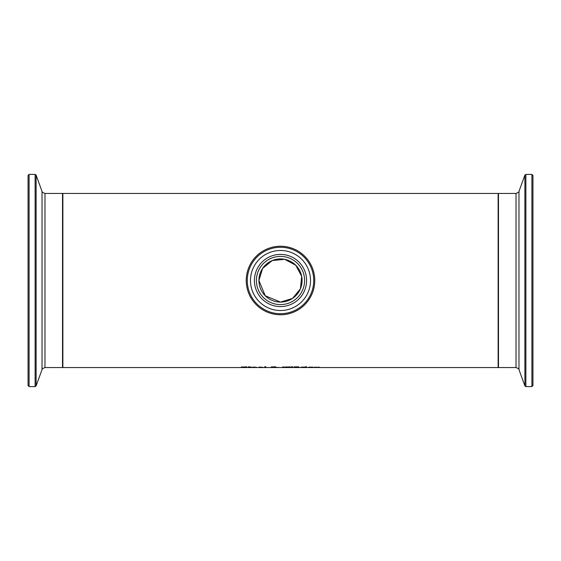 <?xml version="1.0" encoding="UTF-8"?>
<svg xmlns="http://www.w3.org/2000/svg" width="561" height="561" viewBox="0 0 561 561"><rect width="100%" height="100%" fill="white"/><g stroke="black" fill="none" stroke-linecap="round" stroke-linejoin="round"><path stroke-width="0.84" d="M257.219 367.497L252.822 367.111M252.822 367.357L257.219 367.448M253.355 367.182L256.265 367.294L253.355 367.069M242.408 366.915L241.889 366.887M246.714 367.02L242.408 367.062L246.265 367.49L241.139 367.49L245.851 367.406L241.202 367.076L246.714 366.852M263.523 367.497L259.119 367.111M259.119 367.357L263.523 367.448M259.652 367.182L262.569 367.294L259.652 367.069M249.322 367.16L248.221 366.838L251.342 367.062M251.342 367.153L249.322 367.062M249.322 367.153L251.342 367.469M251.342 367.511L248.221 367.153M265.879 366.747L265.879 367.511L264.778 367.511L264.778 366.747L265.879 366.747M265.879 367.16L264.778 367.16M275.437 366.775L274.098 366.866M272.408 366.866L272.036 366.838M272.632 367.097L274.631 367.013L272.632 367.097M275.682 367.434L272.036 367.385L275.682 367.343M274.098 367.217L278.88 367.511L270.83 367.399L272.436 367.217L271.265 367.02L271.868 366.859L275.774 366.999L274.098 367.153M289.273 366.929L290.317 367.266L289.273 367.469L282.625 367.266L289.273 366.929M290.317 366.915L289.111 367.132M283.831 367.132L282.625 366.915M283.831 367.266L289.111 367.266L286.475 366.901L283.831 367.266L283.831 366.901M289.111 367.266L289.111 366.908M298.768 366.852L298.403 366.873M295.275 367.16L294.118 367.16M298.403 367.055L295.275 366.922L298.403 366.831M298.817 367.385L295.275 367.28L298.817 367.238M298.389 367.217L294.118 367.511L294.118 366.803L298.389 367.083M292.365 367.146L291.32 366.747L292.618 366.747L292.365 367.146L291.538 366.747M291.573 367.146L291.573 366.796M306.523 367.16L305.422 367.062L306.523 367.062L306.523 367.511L305.422 367.511L305.422 367.062M304.546 367.062L302.183 367.16M304.49 367.175L302.183 367.062M302.183 367.245L301.082 367.511L301.082 367.062M312.253 367.294L308.802 367.294L312.253 367.083M308.802 367.357L313.326 367.315L308.802 367.111M306.601 366.796L305.352 366.796M306.601 366.936L305.352 366.936M315.541 367.16L319.567 367.511L318.466 367.511L318.466 367.062M319.356 367.16L318.466 367.511M318.466 367.315L314.44 367.511L314.44 367.062M62.874 280.5L62.874 193.447L498.126 193.447L498.126 367.553L62.874 367.553L62.874 280.5M300.156 289.42A21.591 21.591 0 0 0 278.396 259.014A21.591 21.591 0 0 0 262.941 293.066A21.591 21.591 0 0 0 300.156 289.42M311.699 294.658A34.263 34.263 0 0 0 277.162 246.398A34.263 34.263 0 0 0 252.632 300.437A34.263 34.263 0 0 0 311.699 294.658M307.835 292.905A30.014 30.014 0 0 1 256.089 297.968A30.014 30.014 0 0 1 277.576 250.627A30.014 30.014 0 0 1 307.835 292.905M302.442 290.458A24.102 24.102 0 0 0 278.151 256.517A24.102 24.102 0 0 0 260.9 294.525A24.102 24.102 0 0 0 302.442 290.458M532.95 385.554L532.95 175.446L531.905 174.401L531.905 386.599L532.95 385.554M532.95 178.608L532.95 382.392M28.05 280.5L28.05 385.554L29.095 386.599L29.095 174.401L28.05 175.446L28.05 280.5L28.05 178.608M280.5 302.091L292.554 298.403L300.437 288.782L301.678 276.335L295.766 265.234L284.665 259.322L272.218 260.563L262.597 268.446L258.909 280.5L265.234 295.766L280.5 302.091M310.752 294.23A33.218 33.218 0 0 1 253.488 299.833A33.218 33.218 0 0 1 277.267 247.436A33.218 33.218 0 0 1 310.752 294.23M304.258 291.285A26.087 26.087 0 0 0 277.961 254.533A26.087 26.087 0 0 0 259.287 295.682A26.087 26.087 0 0 0 304.258 291.285M531.905 386.599L525.881 386.599L525.881 174.401L524.9 175.088L524.9 385.912L518.967 369.615L518.967 191.385C519.5 191.743 518.518 192.43 516.022 193.447L516.022 367.553L498.477 367.553L498.477 193.447L498.126 193.797M29.095 174.401L35.119 174.401L35.119 386.599L36.1 385.912L36.1 175.088L42.033 191.385L42.033 369.615C41.5 369.257 42.482 368.57 44.978 367.553L44.978 193.447L62.523 193.447L62.523 367.553L62.874 367.203M498.477 367.553L498.126 367.203M516.022 193.447L498.477 193.447M531.905 174.401L525.881 174.401M525.881 386.599L524.9 385.912M518.967 191.385L524.9 175.088M518.967 369.615C519.5 369.257 518.518 368.57 516.022 367.553M62.523 193.447L62.874 193.797M44.978 367.553L62.523 367.553M29.095 386.599L35.119 386.599M35.119 174.401L36.1 175.088M42.033 369.615L36.1 385.912M42.033 191.385C41.5 191.743 42.482 192.43 44.978 193.447"/></g></svg>
